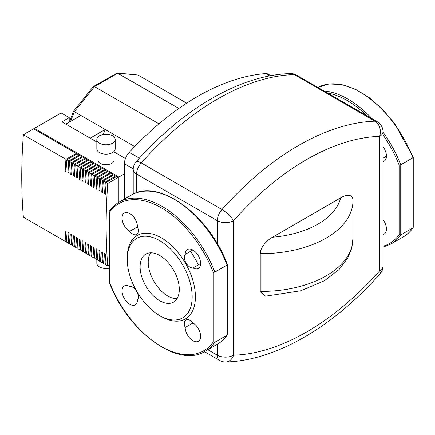 <?xml version="1.0" encoding="UTF-8"?>
<svg xmlns="http://www.w3.org/2000/svg" width="435" height="435" viewBox="0 0 435 435"><rect width="100%" height="100%" fill="white"/><g stroke="black" fill="none" stroke-linecap="round" stroke-linejoin="round"><path stroke-width="0.65" d="M159.71 315.598L161.336 316.533A48.203 27.829 -120 0 0 195.418 296.855A48.203 27.829 -120 0 0 161.336 237.82A48.203 27.829 -120 0 0 127.248 257.498L127.248 259.369A45.909 26.502 -120 0 0 159.71 315.598A45.909 26.502 -120 0 0 192.172 296.855A45.909 26.502 -120 0 0 159.71 240.631A45.909 26.502 -120 0 0 127.248 259.369M177.023 298.72A27.715 16.003 60 0 1 167.828 296.056A27.715 16.003 60 0 1 150.521 252.817M159.71 255.481A27.715 16.003 -120 0 0 145.856 254.111A27.715 16.003 -120 0 0 141.603 276.317A27.715 16.003 -120 0 0 159.71 300.743A27.715 16.003 -120 0 0 173.57 302.118A27.715 16.003 -120 0 0 177.817 279.906A27.715 16.003 -120 0 0 159.71 255.481M227.07 265.073L227.07 264.388L227.07 265.073L214.895 272.098L213.275 272.348A84.928 49.035 -120 0 0 109.397 212.378L109.169 211.394C111.904 207.495 115.215 204.417 119.108 202.161A86.076 49.699 60 0 1 214.895 272.098L214.895 342.225L227.07 335.195L227.07 265.073A86.076 49.699 -120 0 0 131.283 195.136C158.302 177.513 209.349 215.097 227.391 264.605M227.407 264.676L227.407 334.656L227.07 335.195A86.076 49.699 -120 0 1 217.359 344.226C221.252 341.97 224.563 338.892 227.298 334.988M217.359 344.226L205.184 351.252A86.076 49.699 60 0 0 214.895 342.225L213.275 341.975L213.275 272.348M109.397 281.315L109.397 282A84.928 49.035 -120 0 0 213.275 341.975M205.184 351.252C178.165 368.875 127.118 331.291 109.076 281.782L109.397 282L109.397 212.378M137.482 226.836A10.902 6.297 -120 0 0 132.675 215.934A10.902 6.297 -120 0 0 124.323 213.068A10.902 6.297 -120 0 0 122.632 221.736A10.902 6.297 -120 0 0 129.668 231.349A8.031 4.638 -120 0 0 136.661 234.438A8.031 4.638 -120 0 0 137.482 226.836L129.668 231.349M137.482 299.971A8.031 4.638 -120 0 0 136.661 291.423A8.031 4.638 -120 0 0 129.668 286.437A10.902 6.297 -120 0 0 124.323 285.953A10.902 6.297 -120 0 0 124.323 298.546A10.902 6.297 -120 0 0 135.225 304.843A10.902 6.297 -120 0 0 137.482 299.971M193.004 322.998A8.031 4.638 -120 0 0 186.011 319.915A8.031 4.638 -120 0 0 185.19 327.512A10.902 6.297 -120 0 0 189.997 338.414A10.902 6.297 -120 0 0 198.349 341.285A10.902 6.297 -120 0 0 200.04 332.617A10.902 6.297 -120 0 0 193.004 322.998L185.19 327.512M185.19 254.383A8.031 4.638 -120 0 0 186.011 262.93A8.031 4.638 -120 0 0 193.004 267.916A10.902 6.297 -120 0 0 198.349 268.395A10.902 6.297 -120 0 0 198.349 255.807A10.902 6.297 -120 0 0 187.447 249.511A10.902 6.297 -120 0 0 185.19 254.383L192.792 249.989M193.004 267.916L200.606 263.523M383.001 134.904A84.928 49.035 60 0 1 399.118 165.055L400.738 164.805L412.913 157.774L412.913 157.089L412.913 227.902L400.738 234.927L400.738 164.805A86.076 49.699 -120 0 0 383.001 132.137M399.118 165.055L399.118 234.677L400.738 234.927A86.076 49.699 -120 0 1 391.027 243.953L383.001 247.145M383.001 146.698A10.902 6.297 60 0 1 384.192 161.097A10.902 6.297 60 0 1 383.001 161.537M383.001 219.588A10.902 6.297 60 0 1 384.192 233.986A10.902 6.297 60 0 1 383.001 234.427M413.147 227.695C410.406 231.594 407.095 234.672 403.201 236.928A86.076 49.699 60 0 0 412.913 227.902L413.25 227.358L413.25 157.378M386.449 156.23L383.001 158.22M270.853 75.701L268.112 74.119A11.479 6.628 120 0 0 265.611 73.597A241.398 139.374 120 0 0 129.287 152.304A11.479 6.628 120 0 0 124.41 163.707L124.41 199.1M260.239 253.67A91.818 53.01 0 0 0 352.97 200.66L352.97 238.429L351.616 248.57L347.679 258.183L339.11 269.466L324.488 280.705L300.851 290.77L265.171 296.235L260.239 291.434L260.239 253.67C260.56 246.667 267.427 239.984 272.517 237.211L340.687 197.849C345.776 194.755 352.644 193.504 352.964 200.133L352.97 200.66A91.818 53.01 0 0 0 352.964 200.133M114.052 151.44L114.052 160.118A8.031 4.638 180 0 1 111.697 163.397A8.031 4.638 180 0 1 102.943 164.403A8.031 4.638 180 0 1 97.984 160.118L97.984 151.44M112.507 143.251A9.184 5.302 180 0 1 102.502 144.398A9.184 5.302 180 0 1 96.831 139.499A9.184 5.302 180 0 1 99.523 135.753A9.184 5.302 180 0 1 109.528 134.605A9.184 5.302 180 0 1 115.199 139.499A9.184 5.302 180 0 1 112.507 143.251M115.199 139.499L115.199 148.873A9.184 5.302 180 0 1 112.507 152.62A9.184 5.302 180 0 1 102.502 153.772A9.184 5.302 180 0 1 96.831 148.873L96.831 139.499M96.831 259.613L96.831 263.197A9.184 5.302 0 0 0 109.06 268.199M66.691 241.36L65.951 241.784A556.631 321.373 -60 0 1 65.179 230.887L65.995 231.355A556.631 321.373 120 0 0 66.762 242.251L68.768 243.41A556.631 321.373 -60 0 1 67.996 232.507L68.806 232.981A556.631 321.373 120 0 0 69.578 243.877L71.579 245.035A556.631 321.373 -60 0 1 70.807 234.133L71.617 234.601A556.631 321.373 120 0 0 72.389 245.503L74.39 246.656A556.631 321.373 -60 0 1 73.618 235.759L74.434 236.227A556.631 321.373 120 0 0 75.206 247.129L77.207 248.282A556.631 321.373 -60 0 1 76.435 237.385L77.245 237.853A556.631 321.373 120 0 0 78.017 248.749L80.018 249.907A556.631 321.373 -60 0 1 79.246 239.005L80.062 239.478A556.631 321.373 120 0 0 80.828 250.375L82.829 251.533A556.631 321.373 -60 0 1 82.063 240.631L82.873 241.099A556.631 321.373 120 0 0 83.645 252.001L85.646 253.154A556.631 321.373 -60 0 1 84.874 242.257L85.684 242.725A556.631 321.373 120 0 0 86.456 253.621L88.457 254.779A556.631 321.373 -60 0 1 87.685 243.883L88.501 244.35A556.631 321.373 120 0 0 89.273 255.247L91.274 256.405A556.631 321.373 -60 0 1 90.502 245.503L91.312 245.971A556.631 321.373 120 0 0 92.084 256.873L94.085 258.026A556.631 321.373 -60 0 1 93.313 247.129L94.129 247.597A556.631 321.373 120 0 0 94.895 258.499L96.896 259.651A556.631 321.373 -60 0 1 96.13 248.755L96.94 249.222A556.631 321.373 120 0 0 97.712 260.119L99.713 261.277A556.631 321.373 -60 0 1 98.941 250.375L99.751 250.848A556.631 321.373 120 0 0 100.523 261.745L102.524 262.903A556.631 321.373 -60 0 1 101.752 252.001L102.568 252.469A556.631 321.373 120 0 0 103.34 263.371L105.341 264.524A556.631 321.373 -60 0 1 104.569 253.627L105.379 254.094A556.631 321.373 120 0 0 106.151 264.991L107.771 265.932A556.631 321.373 -60 0 1 107.771 183.467L118.054 177.534L33.653 128.803L23.37 134.736L65.951 159.319L75.418 153.854L75.418 154.789M106.075 264.099L105.341 264.524M69.502 242.986L68.768 243.41M72.319 244.606L71.579 245.035M75.13 246.232L74.39 246.656M77.947 247.858L77.207 248.282M80.758 249.478L80.018 249.907M83.569 251.104L82.829 251.533M86.386 252.73L85.646 253.154M89.197 254.355L88.457 254.779M92.013 255.976L91.274 256.405M94.825 257.602L94.085 258.026M97.636 259.227L96.896 259.651M100.452 260.848L99.713 261.277M103.264 262.474L102.524 262.903M106.145 182.569L106.151 182.531A556.631 321.373 120 0 0 105.379 194.32L104.569 193.852A556.631 321.373 -60 0 1 105.341 182.058L114.807 176.594L115.618 177.061L106.151 182.531L107.771 183.467M103.334 180.944L103.34 180.906A556.631 321.373 120 0 0 102.568 192.694L101.752 192.226A556.631 321.373 -60 0 1 102.524 180.438L111.996 174.968L112.806 175.441L103.34 180.906L105.341 182.058M100.523 179.323L100.523 179.28A556.631 321.373 120 0 0 99.751 191.068L98.941 190.601A556.631 321.373 -60 0 1 99.713 178.812L109.18 173.347L109.99 173.815L100.523 179.28L102.524 180.438M97.706 177.697L97.712 177.654A556.631 321.373 120 0 0 96.94 189.448L96.13 188.98A556.631 321.373 -60 0 1 96.896 177.186L106.368 171.722L107.179 172.189L97.712 177.654L99.713 178.812M94.895 176.072L94.895 176.034A556.631 321.373 120 0 0 94.129 187.822L93.313 187.354A556.631 321.373 -60 0 1 94.085 175.566L103.552 170.096L104.367 170.563L94.895 176.034L96.896 177.186M92.079 174.446L92.084 174.408A556.631 321.373 120 0 0 91.312 186.196L90.502 185.729A556.631 321.373 -60 0 1 91.274 173.94L100.741 168.475L101.551 168.943L92.084 174.408L94.085 175.566M89.267 172.825L89.273 172.782A556.631 321.373 120 0 0 88.501 184.576L87.685 184.103A556.631 321.373 -60 0 1 88.457 172.314L97.929 166.85L98.74 167.317L89.273 172.782L91.274 173.94M86.456 171.2L86.456 171.162A556.631 321.373 120 0 0 85.684 182.95L84.874 182.482A556.631 321.373 -60 0 1 85.646 170.689L95.113 165.224L95.923 165.691L86.456 171.162L88.457 172.314M83.64 169.574L83.645 169.536A556.631 321.373 120 0 0 82.873 181.324L82.063 180.857A556.631 321.373 -60 0 1 82.829 169.068L92.302 163.598L93.112 164.071L83.645 169.536L85.646 170.689M80.828 167.953L80.828 167.91A556.631 321.373 120 0 0 80.062 179.698L79.246 179.231A556.631 321.373 -60 0 1 80.018 167.442L89.485 161.978L90.301 162.445L80.828 167.91L82.829 169.068M78.012 166.328L78.017 166.284A556.631 321.373 120 0 0 77.245 178.078L76.435 177.61A556.631 321.373 -60 0 1 77.207 165.817L86.674 160.352L87.484 160.819L78.017 166.284L80.018 167.442M75.201 164.702L75.206 164.664A556.631 321.373 120 0 0 74.434 176.452L73.618 175.985A556.631 321.373 -60 0 1 74.39 164.196L83.863 158.726L84.673 159.194L75.206 164.664L77.207 165.817M72.389 163.076L72.389 163.038A556.631 321.373 120 0 0 71.617 174.826L70.807 174.359A556.631 321.373 -60 0 1 71.579 162.57L81.046 157.106L81.856 157.573L72.389 163.038L74.39 164.196M69.573 161.456L69.578 161.412A556.631 321.373 120 0 0 68.806 173.206L67.996 172.733A556.631 321.373 -60 0 1 68.768 160.945L78.235 155.48L79.045 155.947L69.578 161.412L71.579 162.57M75.418 153.854L76.234 154.322L66.762 159.792L68.768 160.945M66.762 159.83L66.762 159.792A556.631 321.373 120 0 0 65.995 171.58L65.179 171.113A556.631 321.373 -60 0 1 65.951 159.319M65.951 241.784L23.37 217.201A556.631 321.373 -60 0 1 23.37 134.736M66.729 159.808L66.691 160.765M65.179 171.113L66.044 170.656M69.54 161.434L69.502 162.391M67.996 172.733L68.855 172.282M72.357 163.06L72.319 164.011M70.807 174.359L71.672 173.908M75.168 164.686L75.13 165.637M73.618 175.985L74.483 175.533M77.979 166.306L77.947 167.263M76.435 177.61L77.299 177.154M80.796 167.932L80.758 168.889M79.246 179.231L80.111 178.78M83.607 169.558L83.569 170.509M82.063 180.857L82.922 180.405M86.424 171.178L86.386 172.135M84.874 182.482L85.739 182.026M89.235 172.804L89.197 173.761M87.685 184.103L88.55 183.652M92.046 174.43L92.013 175.381M90.502 185.729L91.366 185.277M94.863 176.055L94.825 177.007M93.313 187.354L94.177 186.903M97.674 177.676L97.636 178.633M96.13 188.98L96.989 188.524M100.49 179.302L100.452 180.259M98.941 190.601L99.805 190.149M103.302 180.927L103.264 181.879M101.752 192.226L102.616 191.775M78.235 155.48L78.235 156.415M81.046 157.106L81.046 158.041M83.863 158.726L83.863 159.667M86.674 160.352L86.674 161.287M89.485 161.978L89.485 162.913M92.302 163.598L92.302 164.539M95.113 165.224L95.113 166.159M97.929 166.85L97.929 167.785M100.741 168.475L100.741 169.411M103.552 170.096L103.552 171.037M106.368 171.722L106.368 172.657M109.18 173.347L109.18 174.283M111.996 174.968L111.996 175.909M106.113 182.548L106.08 183.505M104.569 193.852L105.433 193.396M114.807 176.594L114.807 177.534M34.463 129.271L34.463 128.336L61.112 112.953L69.225 117.635L69.225 122.17M34.463 128.336L118.864 177.061L118.864 202.302M118.864 177.061L124.41 173.864M118.054 202.802L118.054 177.534M109.06 265.187L107.771 265.932M69.225 117.635L61.922 121.854L96.831 142.011M114.052 151.951L125.449 158.53M134.73 146.551L105.205 129.505L103.291 134.437M65.848 124.116L80.861 115.449L105.205 129.505L90.192 138.178M80.861 115.449L74.369 111.703L94.515 86.636L117.782 73.205L137.933 75.005L117.2 73.009L178.856 108.462M70.617 121.365L74.369 111.703L73.542 111.229L93.384 86.543L117.2 73.009M93.498 86.451L94.515 86.636L158.965 123.844M186.691 103.155L137.933 75.005M372.007 118.695A86.076 49.699 -120 0 0 323.972 90.964M327.501 93.003A84.928 49.035 60 0 1 366.857 115.726M399.118 234.677A84.928 49.035 60 0 1 383.001 246.221M413.239 157.307L394.605 123.513L382.403 109.163L369.07 97.516L355.275 89.175L341.698 84.564L329.001 83.955L317.854 87.43A86.076 49.699 60 0 1 412.913 157.774M265.611 73.597L269.651 75.924M124.41 163.707L133.235 168.807M139.39 158.139L129.287 152.304M217.331 344.237L217.331 355.21A11.479 6.628 0 0 0 233.562 355.21A11.479 8.825 88.2 0 1 225.798 361.996C275.594 360.691 332.911 327.087 380.098 273.816A11.479 3.154 -138.3 0 0 379.641 270.869A241.398 139.374 -60 0 1 233.562 355.21L233.562 220.692A241.398 139.374 -60 0 1 379.641 136.356A11.479 8.825 -91.8 0 0 374.997 121.196L294.25 74.575A11.479 8.825 -91.8 0 0 290.422 73.58C240.631 74.885 183.314 108.489 136.122 161.76A11.479 3.154 41.7 0 1 141.228 162.924A252.876 145.997 -60 0 1 294.25 74.575A11.479 6.628 -60 0 1 296.512 75.114A11.479 11.479 0 0 0 290.422 73.58M136.585 192.732L136.585 174.076A11.479 6.628 180 0 1 133.224 169.389L133.224 194.108M383.001 131.669L383.001 266.187A11.479 6.628 0 0 1 379.641 270.869L379.641 136.356A11.479 6.628 180 0 0 383.001 131.669A11.479 11.479 0 0 0 377.265 121.735A11.479 6.628 120 0 0 374.997 121.196A252.876 145.997 120 0 0 221.975 209.545A11.479 6.628 120 0 0 217.331 220.692L136.585 174.076A11.479 6.628 -60 0 1 141.228 162.924L221.975 209.545A11.479 3.154 41.7 0 1 233.562 220.692A11.479 6.628 180 0 1 217.331 220.692L217.331 243.817M207.832 349.724L217.331 355.21A11.479 6.628 120 0 0 219.708 360.463A11.479 11.479 0 0 0 225.798 361.996M352.97 238.429A91.818 53.01 180 0 1 260.239 291.434M340.687 197.849A80.339 46.382 180 0 1 272.517 237.211M190.486 251.321A50.498 29.156 60 0 1 198.306 264.855M109.06 281.711L109.06 211.731M131.283 195.136L119.108 202.161M403.201 236.928L391.027 243.953M136.122 161.76A11.479 11.479 0 0 0 133.224 169.389M204.461 351.659L219.708 360.463M380.098 273.816A11.479 11.479 0 0 0 383.001 266.187M296.512 75.114L377.265 121.735M73.542 111.229L69.317 122.115"/></g></svg>
